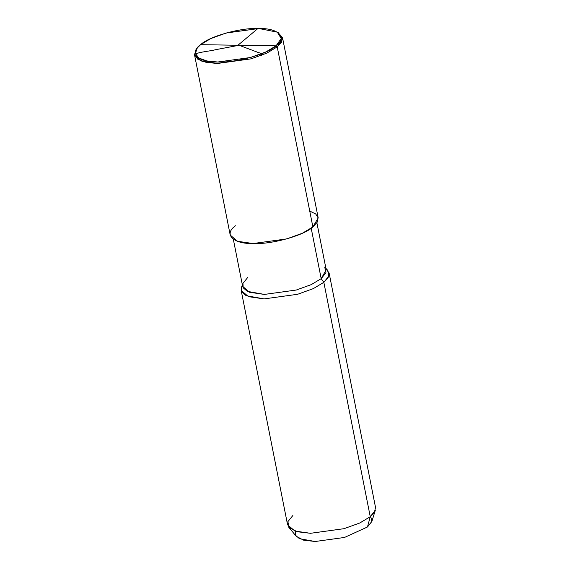 <?xml version="1.0" encoding="UTF-8"?>
<svg xmlns="http://www.w3.org/2000/svg" width="570" height="570" viewBox="0 0 570 570"><rect width="100%" height="100%" fill="white"/><g stroke="black" fill="none" stroke-linecap="round" stroke-linejoin="round"><path stroke-width="0.85" d="M247.665 277.54L242.97 283.318L243.162 287.772L247.373 291.37L264.402 294.419L296.257 290.037L311.234 284.63L321.188 278.666L311.199 228.228L321.188 278.666L323.838 282.314L370.251 516.712L367.465 526.986L371.854 521.493L370.714 516.327M196.871 48.557L194.562 54.998L201.865 61.225L217.448 63.47L250.985 58.86L266.746 53.167L277.227 46.883L276.051 45.835L281.231 38.525L277.326 32.162L258.88 28.507L226.176 33.01L210.807 38.56L200.597 44.681C209.076 36.373 241.131 27.474 258.88 28.507C278.459 28.044 287.907 37.577 276.051 45.835L200.597 44.681L276.051 45.835C267.572 54.15 235.517 63.042 217.768 62.009C198.182 62.472 188.741 52.946 200.597 44.681L197.27 48.008L195.396 53.395L198.731 57.998L206.846 60.954L217.768 62.009L250.465 57.513L265.834 51.963L276.051 45.835L277.227 46.883L266.746 53.167L250.985 58.86L217.448 63.47L206.247 62.394L197.925 59.358L194.505 54.635L196.422 49.113L197.27 48.008M277.326 32.162L278.531 32.861L282.535 39.387L277.227 46.883L312.88 226.953L302.399 233.23L286.639 238.923L253.101 243.54L237.519 241.288L230.216 235.068L194.562 54.998M235.488 225.77C223.326 234.242 233.016 244.017 253.101 243.54C271.306 244.601 304.18 235.474 312.88 226.953L277.227 46.883L281.466 42.244L282.499 37.584L277.904 32.511M316.87 222.713L326.197 269.831L321.188 278.666L311.234 284.63L296.257 290.037L264.402 294.419L249.596 292.289L242.656 286.375L233.33 239.258M242.457 285.363L241.174 290.429L248.484 296.656L264.067 298.901L297.597 294.291L313.365 288.598L323.838 282.314L313.365 288.598L297.597 294.291L264.067 298.901L246.14 295.688L241.709 291.904L241.509 287.216L242.371 284.915M292.859 515.529L287.928 521.586L288.826 527.336L297.177 531.739L310.472 533.299L344.009 528.682L359.777 522.996L370.251 516.712L359.777 522.996L344.009 528.682L310.472 533.299L294.889 531.055L287.586 524.827L241.174 290.429M295.438 531.233L295.588 535.351L299.45 538.678L315.16 541.5L344.501 537.46L367.465 526.986L344.501 537.46L315.16 541.5L303.525 540.139L296.215 536.284L288.826 527.336M282.499 37.584L318.153 217.655L317.12 222.307L312.88 226.953L318.195 217.932L315.709 213.964L309.731 211.064M325.912 268.377L327.579 270.173L328.847 276.058L323.838 282.314L321.188 278.666L325.947 272.716L324.743 267.123M329.111 273.016L375.523 507.414L374.497 512.067L370.251 516.712L323.838 282.314L328.085 277.676L329.111 273.016L325.997 268.826M370.251 516.712L375.338 510.207L371.918 521.293L367.465 526.986L370.251 516.712M237.932 45.258L257.918 28.5M238.695 45.108L256.856 51.97C258.281 53.245 261.901 52.169 261.502 55.397M238.338 45.408L215.987 49.626C209.083 51.343 199.785 51.82 194.477 54.371"/></g></svg>

